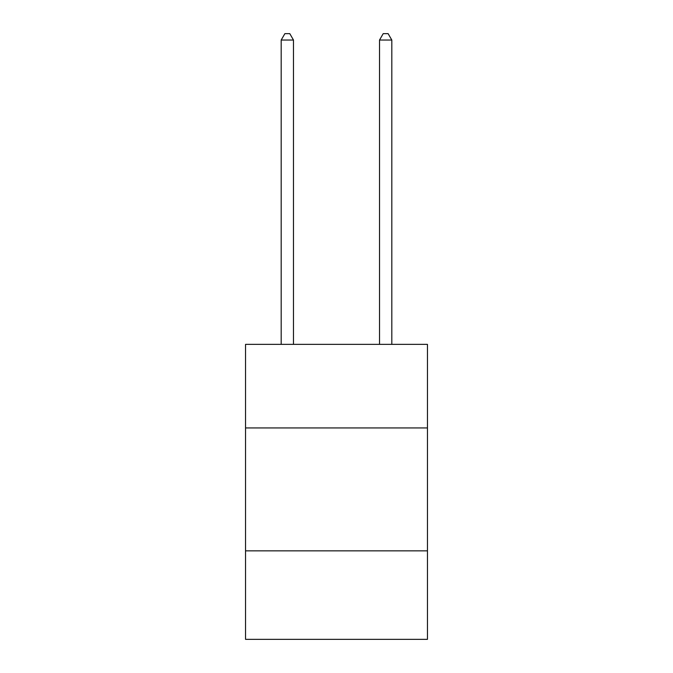 <?xml version="1.0" encoding="UTF-8"?>
<svg xmlns="http://www.w3.org/2000/svg" width="673" height="673" viewBox="0 0 673 673"><rect width="100%" height="100%" fill="white"/><g stroke="black" fill="none" stroke-linecap="round" stroke-linejoin="round"><path stroke-width="1.01" d="M427.456 427.944L427.456 344.366L245.544 344.366L245.544 427.944L427.456 427.944L427.456 639.35L245.544 639.35L245.544 427.944M427.456 550.859L245.544 550.859M293.478 344.366L293.478 40.044L281.188 40.044L281.188 344.366M281.188 40.044L284.881 33.65L289.794 33.65L293.478 40.044M391.812 344.366L391.812 40.044L379.522 40.044L379.522 344.366M379.522 40.044L383.206 33.65L388.119 33.65L391.812 40.044"/></g></svg>
